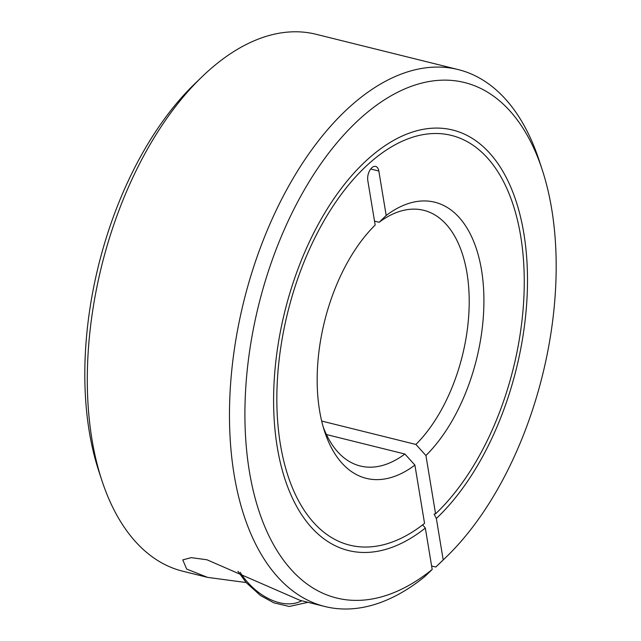 <?xml version="1.0" encoding="UTF-8"?>
<svg xmlns="http://www.w3.org/2000/svg" width="641" height="641" viewBox="0 0 641 641"><rect width="100%" height="100%" fill="white"/><g stroke="black" fill="none" stroke-linecap="round" stroke-linejoin="round"><path stroke-width="0.96" d="M435.576 513.802A211.089 116.197 103.9 0 0 523.977 295.245A211.089 116.197 103.9 0 0 451.424 135.411A211.089 116.197 103.9 0 0 370.995 161.78A211.089 116.197 103.9 0 0 277.345 380.674A211.089 116.197 103.9 0 0 349.674 545.138A211.089 116.197 103.9 0 0 424.55 523.377L414.903 465.086A142.262 78.314 -76.1 0 1 324.65 431.633A142.262 78.314 -76.1 0 1 319.579 410.617A142.262 78.314 -76.1 0 1 375.169 225.047L367.806 180.602A9.679 5.328 -76.1 0 1 371.964 167.63A9.679 5.328 -76.1 0 1 375.65 166.42A9.679 5.328 -76.1 0 1 378.831 171.027L386.186 215.472L379.127 222.283A131.726 72.513 -76.1 0 1 423.757 210.32A131.726 72.513 -76.1 0 1 466.977 273.026A131.726 72.513 -76.1 0 1 415.905 444.453L425.92 455.511L435.576 513.802L434.109 514.082L436.353 518.481L443.203 559.897L435.792 567.029L431.609 565.995M321.678 421.057L415.905 444.453M246.128 582.533L207.612 577.389L182.749 571.211A276.616 152.27 -76.1 0 1 101.847 480.381A276.616 152.27 -76.1 0 1 91.984 439.518A276.616 152.27 -76.1 0 1 202.099 76.712A276.616 152.27 -76.1 0 1 316.093 34.285L458.251 69.589A276.616 152.27 -76.1 0 1 539.153 160.418L542.214 169.745A265.558 146.18 -76.1 0 1 551.685 208.974A265.558 146.18 -76.1 0 1 445.976 557.269A265.558 146.18 -76.1 0 1 443.203 559.897M101.847 480.381L98.786 471.055A265.558 146.18 -76.1 0 1 89.315 431.826A265.558 146.18 -76.1 0 1 195.024 83.53L202.099 76.712M445.976 557.269L438.901 564.088A276.616 152.27 -76.1 0 1 435.792 567.029M422.667 524.843L425.328 528.056L432.186 569.472L424.767 576.604A276.616 152.27 -76.1 0 1 324.907 606.514A276.616 152.27 -76.1 0 1 234.149 474.821A276.616 152.27 -76.1 0 1 287.873 187.573A276.616 152.27 -76.1 0 1 458.251 69.589M432.186 569.472A265.558 146.18 -76.1 0 1 249.405 471.576A265.558 146.18 -76.1 0 1 349.505 128.873A265.558 146.18 -76.1 0 1 542.214 169.745M386.186 215.472A142.262 78.314 -76.1 0 1 481.511 269.941A142.262 78.314 -76.1 0 1 425.92 455.511M425.328 528.056A216.618 119.242 -76.1 0 1 348.335 550.515A216.618 119.242 -76.1 0 1 274.116 381.732A216.618 119.242 -76.1 0 1 370.218 157.101A216.618 119.242 -76.1 0 1 452.754 130.043A216.618 119.242 -76.1 0 1 527.206 294.187A216.618 119.242 -76.1 0 1 436.353 518.481M414.903 465.086L404.888 454.028A131.726 72.513 -76.1 0 1 360.258 465.999A131.726 72.513 -76.1 0 1 323.24 427.018M404.888 454.028L326.413 434.542M207.612 577.389L186.667 569.072L182.773 559.881L191.266 557.646L206.995 559.785L300.044 600.345L324.907 606.514M379.127 222.283L374.52 221.145M378.831 171.027L370.69 169.008M301.687 600.753A50.711 33.316 49 0 1 240.167 572.349M237.931 571.299L246.2 582.605L260.438 595.489L273.755 602.804L289.291 606.482L308 602.316"/></g></svg>

